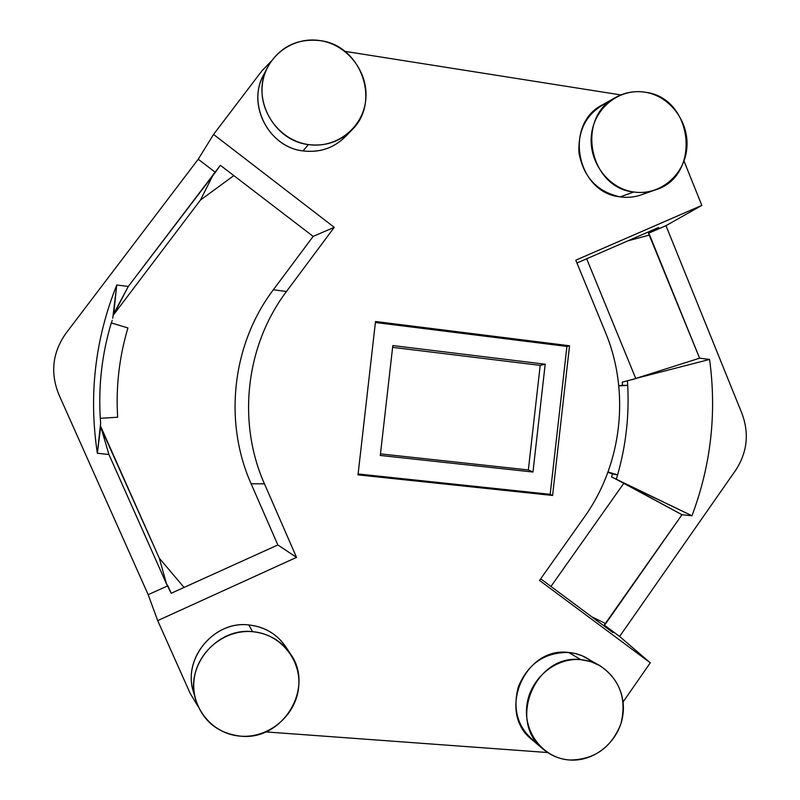 <?xml version="1.0" encoding="UTF-8"?>
<svg xmlns="http://www.w3.org/2000/svg" width="800" height="800" viewBox="0 0 800 800"><rect width="100%" height="100%" fill="white"/><g stroke="black" fill="none" stroke-linecap="round" stroke-linejoin="round"><path stroke-width="1.2" d="M617.6 474.87L612.46 473.92L611.57 476.96L616.28 479.31L617.6 474.87L608.02 471.99L617.6 474.87L612.46 473.92L611.57 476.96L691.97 515.77C710.97 465.13 716.84 413.02 709.58 359.43L635.75 378.45L699.6 358.18L635.75 378.45L586.66 258.78L635.75 378.45L709.58 359.43L699.6 358.18L649.62 235L627.75 240.9L649.62 235L648.48 233.28L665.97 225.67L701.83 205.39L684 161.02L701.83 205.39L575.79 260.18L605.35 332.1C630.3 391.98 622.16 464.21 584.44 516.96L539.53 580.44L650.28 662.81L623.08 701.97L650.28 662.81L619.61 636.48L735.69 470.22C747.23 452.47 749.35 433.63 742.04 413.71C749.35 433.63 747.23 452.47 735.69 470.22L619.61 636.48L604.24 625.04L605.74 623.63L591.71 616.77L605.74 623.63L681.97 514.72L691.97 515.77C710.97 465.13 716.84 413.02 709.58 359.43L699.6 358.18L648.48 233.28L658.76 227.41L576.95 263.01L658.76 227.41L648.48 233.28L665.97 225.67L742.04 413.71L665.97 225.67L701.83 205.39L575.79 260.18L605.35 332.1C630.3 391.98 622.16 464.21 584.44 516.96L539.53 580.44L650.28 662.81L619.61 636.48L604.24 625.04L681.97 514.72L691.97 515.77L623.93 483.13L550.96 586.45L623.93 483.13L681.97 514.72L616.28 479.31L617.6 474.87C625.93 445.6 629.3 415.76 627.71 385.37L627.42 380.75L622.28 382.17L622.47 385.33L618.79 385.69L627.71 385.37L622.47 385.33L622.28 382.17L636.11 378.49L627.42 380.75L627.71 385.37L618.81 385.93L627.71 385.37M547.62 752.53L265.73 731.89L547.62 752.53M198.09 706.51L190.22 693.46L157.69 620.61L296.53 557.38L264.46 483.84C236.95 422.04 245.77 345.3 286.48 291.49L334.26 227.33L213.56 134.43L261.62 71.22L271.17 61.22L261.62 71.22L213.56 134.43L334.26 227.33L313.15 236.39L220.37 165.29L215.36 172.32L198.24 159.23L213.56 134.43L198.24 159.23L66 333.24L198.24 159.23L215.36 172.32L128.29 286.45L113.57 314.78L116.76 285C95.05 339.29 88.59 395.38 97.36 453.28L100.64 423.23L100.3 426.39L159.28 558.17L184.08 587.43L159.28 558.17L166.56 584.02L108.93 454.49L97.36 453.28C88.59 395.38 95.05 339.29 116.76 285L128.29 286.45L113.17 314.73L112.75 318.22L116.76 285L128.29 286.45L220.37 165.29L313.15 236.39L334.26 227.33L286.48 291.49L273.35 289.76L313.15 236.39L273.35 289.76L286.48 291.49C245.77 345.3 236.95 422.04 264.46 483.84L251.12 483.78C223.32 421.45 232.22 344.03 273.35 289.76C232.22 344.03 223.32 421.45 251.12 483.78L264.46 483.84L296.53 557.38L277.84 544.95L251.12 483.78L277.84 544.95L296.53 557.38L157.69 620.61L148.18 594.67L167.85 585.78L171.21 593.26L277.84 544.95L171.21 593.26L166.56 584.02L167.85 585.78L148.18 594.67L58.91 394.69L148.18 594.67L157.69 620.61L190.22 693.46L198.09 706.51M344.81 51.33L620.84 94.93L344.81 51.33M265.53 71.75C245.38 101.14 267.38 147.15 303.04 150.92C321.51 152.97 336.64 147.06 348.44 133.18M287.88 650.37C279.25 635.42 266.21 626.94 248.76 624.93C212.69 620.38 180.65 661.31 194.51 694.8M609.38 101.66C588 111.13 577.86 128.19 578.96 152.84C583.47 177.13 597.22 191.81 620.21 196.88C630.07 198.22 639.35 196.53 648.04 191.83M593.26 662.5C586.11 656.68 577.92 653.34 568.69 652.47C544.79 652.22 527.99 663.69 518.3 686.87C512.01 711.18 518.58 730.22 538.02 744M569.54 345.76L375.51 321.5L358.01 474.87L552.59 495.46L569.54 345.76L566.92 346.43L375.4 322.5L566.92 346.43L569.54 345.76L552.59 495.46L550.18 494.32L566.92 346.43L550.18 494.32L552.59 495.46L358.01 474.87L375.51 321.5L569.54 345.76M351.86 129.96L345.38 136.67C333.73 148.14 319.62 152.89 303.04 150.92L308.39 144.58C325.41 146.61 339.9 141.73 351.86 129.96C381.15 102.17 361.32 45.48 320.29 40.63C296.8 38.14 279.2 47.05 267.49 67.38C250.8 97.83 273.75 140.77 308.39 144.58L303.04 150.92C269.31 147.24 246.97 105.49 263.21 75.85L267.49 67.38M308.39 144.58C336.05 148.78 362.74 128.04 365.69 100.41C369.05 72.84 347.94 44.85 320.29 40.63C292.7 36.01 265.34 56.62 262.33 84.67C258.91 112.66 280.69 140.78 308.39 144.58M195.49 699.2L193.16 690.57C182.99 657.61 214.49 620.72 248.76 624.93L252.62 631.68C217.42 627.38 185.05 665.33 195.49 699.2C202.66 721.05 217.72 733.38 240.66 736.17C282.89 740.98 315.01 687.54 290.49 653.94C281.39 640.85 268.77 633.43 252.62 631.68L248.76 624.93C264.49 626.64 276.78 633.87 285.64 646.62L290.49 653.94M252.62 631.68C224.72 629.06 197.08 651.58 194.06 679.77C190.62 707.92 212.65 734.39 240.66 736.17C268.62 738.38 295.59 715.77 298.56 688.01C301.93 660.28 280.57 633.89 252.62 631.68M655.31 189.95L641.25 194.87C634.43 197.22 627.42 197.89 620.21 196.88L633.74 192L620.21 196.88C576.66 192.9 563.34 124.14 602.57 104.75L615.68 97.41C575.47 117.28 589.11 187.9 633.74 192C641.13 193.05 648.32 192.36 655.31 189.95C701.75 176.29 693.59 97.53 645.02 92.2C634.65 90.65 624.87 92.38 615.68 97.41M633.74 192C608.21 188.51 588.23 161.66 591.46 134.79C594.32 107.87 619.59 87.93 645.02 92.2C670.5 96.07 689.9 122.82 686.72 149.3C683.92 175.84 659.24 195.89 633.74 192M543.31 749.28L532.04 739.71C496.46 712.52 524.49 646.27 568.69 652.47L580.89 659.68L568.69 652.47L575.62 653.62L582.26 655.83L599.92 665.67L590.76 661.63L580.89 659.68C535.59 653.36 506.83 721.4 543.31 749.28C550.93 755.63 559.68 759.21 569.56 760C594.23 759.84 611.34 747.8 620.87 723.89C626.99 698.97 620.01 679.56 599.92 665.67M580.89 659.68C606.65 661.71 626.27 686.97 623.07 713.6C620.26 740.27 595.32 762.04 569.56 760C543.75 758.36 523.53 733.03 526.79 706.01C529.66 678.96 555.19 657.26 580.89 659.68M66 333.24C52.47 352.43 50.11 372.91 58.91 394.69C50.11 372.91 52.47 352.43 66 333.24M112.25 320.33L111.28 322.93L112.25 320.33M100.28 418.31L117.65 417.23L100.28 418.31L100.64 423.23L100.28 418.31C98.31 385.85 101.97 354.06 111.28 322.93L127.93 327.92L111.28 322.93M117.65 417.23C115.81 386.84 119.23 357.07 127.93 327.92C119.23 357.07 115.81 386.84 117.65 417.23M233.84 175.61L200.45 200.06L113.57 314.78L200.45 200.06L213.71 173.73L200.45 200.06L233.84 175.61M540.68 578.8L613.02 632.63L604.24 625.04L613.02 632.63L540.68 578.8M540.2 365.38L528.35 469.95L380.47 453.88L528.35 469.95L540.2 365.38L545.19 364.21L532.97 472.03L528.35 469.95L532.97 472.03L380.29 455.46L392.82 345.57L545.19 364.21L540.2 365.38L392.61 347.36L540.2 365.38M358.11 473.98L550.18 494.32L358.11 473.98M545.19 364.21L532.97 472.03L380.29 455.46L392.82 345.57L545.19 364.21M100.7 426.44L108.93 454.49L166.56 584.02L159.28 558.17L100.7 426.44L108.93 454.49L97.36 453.28L100.7 426.44M612.46 473.92L607.92 472.27L612.46 473.92"/></g></svg>
